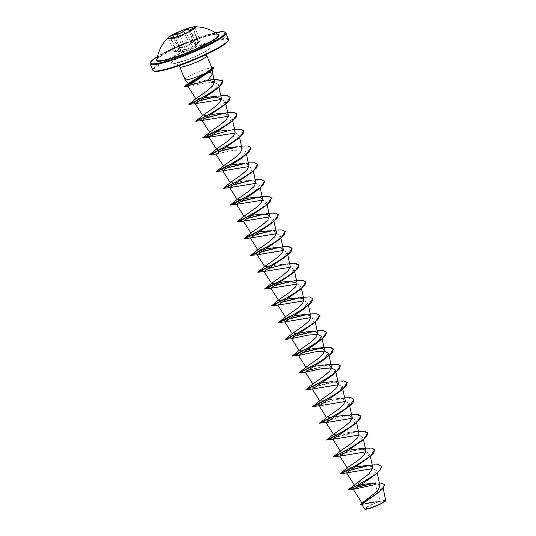 <?xml version="1.0" encoding="UTF-8"?>
<svg xmlns="http://www.w3.org/2000/svg" width="536" height="536" viewBox="0 0 536 536"><rect width="100%" height="100%" fill="white"/><g stroke="black" fill="none" stroke-linecap="round" stroke-linejoin="round"><path stroke-width="0.4" stroke-dasharray="2.68 2.01" d="M195.553 27.175A15.015 2.05 157.7 0 1 195.586 27.236A15.015 2.05 157.7 0 1 194.012 29.024A15.015 2.05 157.7 0 1 176.505 37.071A15.015 2.05 157.7 0 1 170.173 38.8A15.015 2.05 157.7 0 1 167.795 38.632A15.015 2.05 157.7 0 1 167.781 38.565M170.589 38.277C168.163 38.82 168.13 39.021 170.502 38.88L175.493 37.969L180.277 36.354L186.95 33.52L191.077 31.028L180.404 35.999L173.999 38.163L169.718 38.726M182.314 47.349C179.332 47.53 178.113 48.173 178.655 49.272C180.042 50.337 179.145 51.054 175.969 51.409C173.543 51.811 173.765 51.965 176.625 51.878L178.481 51.771L185.396 49.54C187.901 49.312 190.287 48.3 192.545 46.511C194.916 44.83 196.136 44.193 196.196 44.589L198.89 42.445C200.705 40.548 200.484 40.394 198.233 41.976C195.56 44.093 194.072 44.388 193.777 42.86L192.062 42.478L189.469 44.314C187.768 46.525 185.389 47.53 182.314 47.349L182.428 46.974L183.761 47.034C186.227 46.793 188.009 45.828 189.108 44.14C191.379 42.069 192.973 41.533 193.898 42.525L193.978 42.994M193.777 42.86L193.898 42.525C194.025 43.791 195.03 43.811 196.926 42.585L200.23 40.562L198.789 42.217C196.578 44.468 195.74 45.138 196.27 44.22L191.151 31.215L190.729 31.611L196.062 44.635L196.27 44.22L192.216 46.357C190.126 48.093 187.901 49.031 185.536 49.185L182.153 50.029L180.92 50.933M181.088 50.994L175.614 37.996L180.753 50.799C181.275 51.275 179.888 51.55 176.585 51.63L175.754 51.691C173.363 51.764 173.396 51.57 175.855 51.108L175.969 51.409M199.131 38.371A33.205 4.529 157.7 0 1 218.152 34.612C217.536 33.554 211.285 34.853 199.399 38.525C178.408 44.984 153.397 59.643 156.907 59.731A33.205 4.529 157.7 0 1 199.131 38.371M371.535 507.652A10.586 1.447 -22.3 0 0 384.292 501.669A10.586 1.447 -22.3 0 0 378.845 501.823A10.586 1.447 -22.3 0 0 366.088 507.806A10.586 1.447 -22.3 0 0 371.535 507.652M385.672 500.671A11.35 1.548 -22.3 0 0 379.113 501.616A11.35 1.548 -22.3 0 0 368.487 506.145A11.35 1.548 -22.3 0 0 364.875 509.2M385.793 500.249L367.683 502.889L362.128 503.257L362.805 502.199M184.987 79.562A14.646 1.997 157.7 0 1 203.593 69.975A14.646 1.997 157.7 0 1 206.219 69.144L212.176 69.137L208.524 72.507M206.494 80.119L188.277 83.482M206.219 69.144L210.534 67.817L211.874 67.945M377.625 493.334L382.805 486.427L375.294 484.564L380.312 501.013M379.93 485.65L377.324 483.626L371.441 483.278M361.512 484.497L354.417 485.174L355.067 484.175M355.891 466.93L347.382 468.156L347.884 467.425M349.003 450.153L340.501 451.372L340.997 450.642M359.066 434.261L356.561 432.411L350.886 432.177L333.627 434.596L334.116 433.865M335.241 416.593L326.746 417.812L327.235 417.082M345.298 400.7L342.805 398.851L337.124 398.617L319.858 401.035L320.354 400.305M321.479 383.032L312.977 384.252L313.466 383.528M331.536 367.147L329.044 365.297L323.362 365.063M314.599 366.255L306.096 367.475L306.585 366.745M307.718 349.472L299.215 350.691L299.704 349.968M300.83 332.695L292.328 333.915L292.824 333.184M293.949 315.912L285.447 317.138L285.943 316.408M287.068 299.135L283.966 299.718M278.439 300.16L279.062 299.624M280.187 282.358L277.085 282.941M271.558 283.377L272.181 282.847M290.244 266.466L287.752 264.617L282.063 264.382L264.804 266.794L265.3 266.064M266.425 248.798L257.923 250.017L258.412 249.287M276.482 232.905L273.983 231.056L268.302 230.822L275.216 230.091L271.129 230.748M259.538 232.014L251.042 233.234L251.531 232.51M252.657 215.238L244.155 216.457L244.65 215.727M245.776 198.454L237.274 199.673L237.77 198.95M255.833 182.568L253.347 180.719L247.659 180.485L230.393 182.897L230.889 182.166M248.952 165.785L246.46 163.936L240.778 163.701L247.692 162.978L243.605 163.627M232.014 164.894L223.512 166.113L224.008 165.389M242.071 149.008L239.565 147.159L233.89 146.924L240.811 146.194L236.724 146.844M225.133 148.117L222.025 148.7M216.504 149.142L217.127 148.606M235.19 132.225L232.684 130.375L227.009 130.141L233.924 129.417L204.33 137.296M218.246 131.333L209.744 132.56L210.239 131.829M211.365 114.557L202.863 115.776L203.365 115.046M204.484 97.78L195.982 98.999L196.484 98.269M188.478 86.37L204.665 83.026L214.092 82.363L218.36 84.514L213.248 91.656M221.442 99.448L225.281 101.438L220.102 108.446M228.323 116.232L232.162 118.222L226.983 125.223M235.204 133.008L239.043 134.998L233.87 142.006M216.249 154.066L232.148 150.562L241.629 149.758L245.924 151.782L240.744 158.783M248.965 166.569L252.804 168.559L247.632 175.567M255.846 183.352L259.685 185.342L254.513 192.344M262.727 200.129L266.566 202.119L261.401 209.12M269.608 216.906L273.454 218.902L268.281 225.904M276.489 233.689L280.328 235.679L275.162 242.681M283.377 250.466L287.216 252.463L282.043 259.464M290.257 267.25L294.096 269.24L294.639 271.739M297.138 284.026L300.977 286.016L295.805 293.025M304.019 300.81L307.865 302.8L308.401 305.299M310.9 317.593L314.739 319.577L309.567 326.585M338.43 384.707L342.27 386.697L342.812 389.196M345.311 401.484L349.15 403.481M352.192 418.268L356.038 420.258L350.859 427.259M359.073 435.044L362.912 437.041L357.747 444.043M365.961 451.828L369.8 453.818L364.627 460.819M372.842 468.611L376.681 470.595L371.502 477.603M361.592 504.363L378.356 501.716L368.513 505.944L364.527 508.999M348.152 489.864L357.13 487.03M373.358 483.224L379.3 482.702M360.547 504.316L379.046 501.522M348.233 490.005L356.534 487.365M374.275 483.244L381.297 482.936L384.593 484.49M362.236 504.45L379.012 501.522M372.205 464.933L367.482 465.663M351.127 469.824L341.968 472.893M365.324 448.156L343.844 453.168L333.412 456.719M358.437 431.373L328.2 439.332M351.556 414.596L330.082 419.608L319.65 423.159M337.124 398.617L344.038 397.893L323.201 402.831L312.769 406.375M330.243 381.84L337.157 381.109L307.557 388.995M330.27 364.333L300.676 372.219M324.032 347.475L319.302 348.206M302.954 352.366L292.12 356.038M317.151 330.692L312.421 331.422M296.073 335.59L286.907 338.658M310.264 313.915L305.54 314.645M289.192 318.806L278.358 322.478M295.832 297.942L302.746 297.212L298.659 297.862M282.311 302.029L271.477 305.701M296.502 280.355L291.778 281.085M275.43 285.246L264.596 288.917M289.621 263.578L284.897 264.302M268.549 268.469L259.384 271.538M282.74 246.795L278.017 247.525M261.662 251.685L250.828 255.357M275.859 230.018L275.216 230.091M254.781 234.909L243.947 238.58M268.978 213.234L264.248 213.965M247.9 218.125L238.734 221.194M262.091 196.457L257.36 197.188M241.019 201.348L231.854 204.417M255.21 179.674L250.486 180.404M234.138 184.572L224.973 187.64M248.329 162.897L247.692 162.978M227.257 167.788L218.092 170.857M241.448 146.114L240.811 146.194M220.37 151.011L211.211 154.08M234.567 129.337L233.924 129.417M227.686 112.56L197.449 120.52M220.799 95.776L216.075 96.507M199.727 100.668L190.561 103.736M213.985 79.301L193.576 83.817L184.33 86.631M381.572 466.454L377.264 464.826L368.158 465.69M350.571 470.152L340.36 473.636M374.691 449.671L367.495 448.096L353.083 450.709L333.472 456.86M367.81 432.894L360.614 431.319L346.202 433.925L326.591 440.076M360.929 416.11L353.727 414.536L339.322 417.149L319.711 423.299M354.041 399.333L346.846 397.759L332.441 400.372L312.83 406.516M347.161 382.557L339.965 380.975L325.56 383.588L305.949 389.739M330.94 364.4L299.068 372.962M302.398 352.695L292.187 356.179M295.517 335.918L285.299 339.402M319.637 315.436L315.329 313.808L306.224 314.672M288.636 319.134L278.419 322.618M312.749 298.653L308.448 297.024L299.343 297.889M281.755 302.358L271.538 305.842M305.868 281.876L301.56 280.248L292.455 281.112M274.874 285.581L264.657 289.058M298.988 265.092L291.792 263.518L277.387 266.131L257.776 272.281M292.107 248.315L287.799 246.687L278.693 247.552M261.112 252.02L250.895 255.498M285.226 231.532L280.918 229.91L271.812 230.768M254.225 235.237L244.007 238.721M278.345 214.755L274.03 213.127L264.925 213.991M247.344 218.46L237.126 221.938M271.464 197.978L267.149 196.35L258.044 197.215M240.463 201.677L230.245 205.161M264.576 181.195L260.268 179.567L251.163 180.431M233.582 184.9L223.365 188.384M257.695 164.411L253.387 162.79L244.289 163.654M226.701 168.116L216.484 171.6M250.815 147.635L246.506 146.006L237.401 146.871M219.82 151.34L209.603 154.824M243.934 130.858L239.625 129.23L230.52 130.094M237.053 114.074L232.745 112.446L223.639 113.31M206.052 117.779L195.834 121.263M230.172 97.297L225.857 95.669L216.758 96.534M199.171 101.003L188.953 104.48M222.829 80.889L218.628 79.268L209.911 80.018M188.793 85.445L184.458 86.778M206.186 69.077A14.01 1.91 157.7 0 1 211.546 67.643A14.01 1.91 157.7 0 1 211.747 67.616M206.146 69.251A14.01 1.91 157.7 0 1 213.824 67.938M175.754 51.691C173.363 51.764 173.396 51.57 175.855 51.108L178.997 49.741L178.655 49.272M169.738 38.726L171.259 38.552L176.625 51.878L178.448 51.778M180.404 35.999L185.396 49.54M186.635 33.359L192.545 46.511M196.196 44.589L191.01 31.39L194.997 27.792L200.23 40.562L198.896 42.438L193.436 29.145L191.151 31.215M198.233 41.976L193.04 29.467M193.858 42.277L188.632 29.694L193.985 42.994M189.469 44.314L184.82 33.681M178.079 36.374L182.428 46.974C179.131 47.262 177.778 47.972 178.367 49.104L172.766 35.986L173.651 36.696M175.145 37.775L175.607 37.996M192.873 29.607L190.729 31.611M172.96 36.113L178.367 49.104M156.974 59.315A33.735 4.603 157.7 0 1 199.432 38.505A33.735 4.603 157.7 0 1 217.817 34.358M215.398 32.709L201.717 36.689L177.436 46.237L157.53 56.441A40.254 5.494 157.7 0 1 201.683 36.709A40.254 5.494 157.7 0 1 215.418 32.716M150.207 63.858A40.863 5.574 157.7 0 1 202.126 37.105A40.863 5.574 157.7 0 1 225.824 32.843M228.142 40.481A40.254 5.494 -22.3 0 0 204.752 44.2A40.254 5.494 -22.3 0 0 153.919 70.926M228.436 39.208A40.863 5.574 -22.3 0 0 204.732 43.47A40.863 5.574 -22.3 0 0 152.814 70.223M206.863 55.711A14.646 1.997 -22.3 0 0 198.367 57.238A14.646 1.997 -22.3 0 0 179.761 66.826M198.173 49.446A21.185 2.888 -22.3 0 0 172.639 61.426A21.185 2.888 -22.3 0 0 183.54 61.111A21.185 2.888 -22.3 0 0 209.074 49.131A21.185 2.888 -22.3 0 0 198.173 49.446M213.388 68.769L211.72 69.955M175.855 51.108L170.709 38.559M173.999 38.163L170.173 38.8M193.978 43.001L189.295 31.577M196.618 44.602L189.128 51.061L178.481 51.778M206.487 54.391L207.11 50.612L207.667 49.828C207.439 50.712 193.543 57.915 183.908 60.903L175.058 63.201L176.029 63.375L179.104 65.627M212.263 69.754L212.182 69.137M377.223 473.1L376.681 470.595M370.343 456.317L369.8 453.818M363.462 439.54L362.919 437.034M356.574 422.757L356.038 420.258M349.693 405.98L349.157 403.481M315.282 322.082L314.746 319.577M301.52 288.522L300.977 286.016M287.758 254.962L287.216 252.463M280.877 238.178L280.335 235.679M273.997 221.401L273.454 218.902M267.109 204.618L266.573 202.119M260.228 187.841L259.692 185.342M253.347 171.058L252.804 168.559M246.466 154.281L245.924 151.782M239.585 137.504L239.043 134.998M232.704 120.721L232.162 118.222M225.824 103.944L225.281 101.438M218.936 87.134L218.366 84.514M382.805 486.427L383.213 488.309M344.005 415.4L350.919 414.67M309.594 331.503L316.508 330.772M302.713 314.719L309.627 313.995M288.951 281.159L295.865 280.435M282.063 264.382L288.984 263.652M275.182 247.599L282.097 246.875M261.421 214.038L268.335 213.315M254.54 197.261L261.454 196.531M247.659 180.485L254.573 179.754M220.129 113.364L227.043 112.634M213.248 96.581L220.162 95.857M212.705 79.449L205.724 80.166M209.368 137.29L209.007 137.323M319.476 405.765L319.114 405.799M210.534 67.817L211.546 67.643M168.599 38.739L173.945 51.63L176.625 51.878M196.069 44.635L196.404 44.012M196.598 44.622L198.896 42.438M178.997 49.741L178.019 48.789M180.666 50.746L175.413 37.929M178.997 49.721L174.066 37.701M171.259 38.552L173.965 38.163M190.917 31.202L194.012 29.024"/><path stroke-width="0.8" d="M167.781 38.565A15.015 2.05 157.7 0 1 186.876 28.803A15.015 2.05 157.7 0 1 195.553 27.175M176.451 36.937A15.015 2.05 157.7 0 1 167.741 38.505A15.015 2.05 157.7 0 1 168.244 37.58A15.015 2.05 157.7 0 1 186.823 28.676A15.015 2.05 157.7 0 1 194.528 26.8A15.015 2.05 157.7 0 1 195.533 27.108A15.015 2.05 157.7 0 1 176.451 36.937M169.718 38.726L170.448 37.976C173.155 37.413 173.939 36.79 172.793 36.113C172.203 35.021 173.698 34.244 177.262 33.761C179.848 33.688 181.925 32.803 183.493 31.122L186.756 29.058L188.759 29.339C188.893 30.452 190.186 30.19 192.645 28.569C195.54 26.874 195.808 27.061 193.442 29.145L194.997 27.792M194.943 27.751L191.6 29.601C189.637 30.626 188.645 30.659 188.632 29.694C187.754 28.783 186.16 29.326 183.848 31.309L178.434 34.049L177.161 34.143C173.905 34.518 172.552 35.229 173.101 36.274M189.295 31.577L188.759 29.339M194.528 26.8A38.411 38.411 0 0 1 218.152 34.612L218.152 34.612A33.205 4.529 157.7 0 1 176.203 56.642A33.205 4.529 157.7 0 1 156.907 59.731L156.907 59.731A38.411 38.411 0 0 1 168.244 37.58M384.593 484.49L383.528 487.914L378.831 492.376L361.592 504.363L364.875 509.2A11.35 1.548 -22.3 0 0 371.274 507.86A11.35 1.548 -22.3 0 0 385.672 500.671L383.213 488.309M364.688 509.12L371.16 507.76L380.734 503.786L385.759 500.457M209.402 71.858L209.074 72.105L212.738 73.546L208.142 80.018L206.494 80.119M184.384 86.765L192.538 82.356L210.34 71.201L189.771 84.802L187.928 86.303L188.478 86.37L184.33 86.631L188.277 83.482L205.931 72.849A14.646 1.997 157.7 0 1 193.483 78.035A14.646 1.997 157.7 0 1 185.02 79.63A14.646 1.997 157.7 0 1 184.987 79.562L179.761 66.826A14.646 1.997 -22.3 0 0 188.257 65.298A14.646 1.997 -22.3 0 0 206.863 55.711L206.487 54.391M206.863 55.711L211.881 67.945L211.412 68.769L205.931 72.849M379.3 482.702L384.567 484.423L382.215 489.207L374.383 495.418L360.822 503.927L373.25 494.406L378.349 489.542L379.93 485.65L377.223 473.1M375.776 482.909L361.512 484.497M359.884 480.651L357.787 485.12L348.166 489.85L369.002 473.811L372.828 467.821L370.329 465.978L364.648 465.737L355.891 466.93M341.968 472.893L340.293 473.496L347.884 467.419L358.624 459.901L364.165 454.964L365.947 451.044L363.448 449.195L357.767 448.96L349.003 450.153M333.472 456.86L343.388 452.062L361.693 440.947L340.119 456.103L333.412 456.719L340.997 450.642L351.743 443.125L357.284 438.187L359.066 434.261L356.574 422.757M328.2 439.332L326.531 439.935L334.116 433.865L344.869 426.334L350.403 421.403L352.185 417.484L349.68 415.635L344.005 415.4L335.241 416.593M319.711 423.299L329.627 418.502L347.931 407.387L326.357 422.542L319.65 423.159L327.235 417.082L337.988 409.551L343.522 404.62L345.298 400.7L342.812 389.196M312.823 406.516L322.746 401.719L341.05 390.603L319.476 405.765L312.823 406.516L320.354 400.305L331.114 392.774L336.642 387.836L338.417 383.923L335.925 382.074L330.243 381.84L321.479 383.032M307.557 388.995L305.889 389.598L313.466 383.528L324.213 376.004L329.761 371.059L331.536 367.147L328.508 353.137L323.335 360.145L305.299 372.158L321.607 368.701L331.094 367.89L335.389 369.92L333.479 373.894M305.942 389.739L315.865 384.942L334.163 373.827L330.216 376.922L312.595 388.982L305.889 389.598L324.293 380.131L336.374 371.85L340.253 365.706L337.104 364.105L330.27 364.333L314.599 366.255M300.676 372.219L299.008 372.815L306.585 366.745L317.332 359.221L322.873 354.289L324.655 350.363L322.156 348.514L316.475 348.279L307.718 349.472M291.946 338.645L285.299 339.402L295.215 334.598L313.52 323.483L291.537 338.598L307.852 335.141L317.332 334.33L321.627 336.36L316.454 343.362L298.833 355.422L292.12 356.038L299.704 349.968L310.451 342.444L315.992 337.506L317.774 333.586L315.269 331.737L309.594 331.503L300.83 332.695M286.907 338.658L285.239 339.261L292.824 333.184L303.584 325.654L309.111 320.722L310.887 316.803L308.388 314.954L302.713 314.719L293.949 315.912M307.865 302.8L302.686 309.801L285.072 321.861L278.419 322.618L285.943 316.408L296.696 308.877L302.237 303.939L304.006 300.026L301.513 298.177L295.832 297.942L287.068 299.135M283.966 299.718L278.566 300.354L270.888 288.254L297.138 284.026M271.531 305.842L281.454 301.044L299.758 289.929L278.184 305.085L271.531 305.842L279.062 299.624L289.815 292.1L295.349 287.162L297.125 283.243L288.951 281.159L280.187 282.358M277.085 282.941L271.685 283.578L264.007 271.477L290.257 267.25M271.31 288.308L264.596 288.917L272.181 282.841L282.928 275.323L288.469 270.385L290.244 266.466L287.758 254.962M259.384 271.538L257.716 272.134L265.3 266.064L276.04 258.546L281.588 253.608L283.363 249.682L280.864 247.833L275.182 247.599L266.425 248.798M250.888 255.498L260.804 250.701L279.109 239.585L257.541 254.747L250.828 255.357L258.412 249.287L269.166 241.756L274.7 236.825L276.482 232.905L273.997 221.401M268.302 230.822L259.538 232.014M244.007 238.721L253.923 233.924L272.228 222.809L250.66 237.964L244.007 238.721L251.531 232.51L262.292 224.973L267.819 220.041L269.601 216.122L267.102 214.273L261.421 214.038L252.657 215.238M238.734 221.194L237.066 221.804L244.65 215.727L255.411 208.189L260.945 203.258L262.72 199.345L260.221 197.496L254.54 197.261L245.776 198.454M231.854 204.417L230.185 205.02L237.77 198.95L248.516 191.419L254.057 186.481L255.833 182.568L253.347 171.058M224.973 187.64L223.304 188.243L230.889 182.166L241.629 174.649L247.176 169.711L248.952 165.785L246.466 154.281M240.778 163.701L232.014 164.894M218.092 170.857L216.423 171.46L224.008 165.389L234.748 157.865L240.289 152.934L242.071 149.008L239.585 137.504M233.89 146.924L225.133 148.117M222.025 148.7L216.631 149.336L208.953 137.236L235.204 133.008M211.211 154.08L209.543 154.683L217.12 148.606L227.88 141.075L233.408 136.144L235.19 132.225L232.704 120.721M227.009 130.141L218.246 131.333M204.33 137.296L202.655 137.899L210.239 131.829L221 124.292L226.534 119.361L228.303 115.448L225.81 113.599L220.129 113.364L211.365 114.557M203.365 115.046L214.112 107.515L219.653 102.584L221.422 98.664L213.248 96.581L204.484 97.78M190.561 103.736L188.893 104.339L196.484 98.262L207.211 90.758L212.759 85.854L214.574 82.021L208.142 80.018M213.248 91.656L195.191 103.676L221.442 99.448M202.487 120.506L195.834 121.263L205.75 116.466L224.055 105.351L202.072 120.459L228.323 116.232M230.52 130.094L202.722 138.04L212.631 133.243L230.936 122.128L208.953 137.236M237.823 138.911L216.249 154.066L209.596 154.824L219.519 150.02L237.823 138.911L242.841 134.275L243.934 130.858M240.744 158.783L222.715 170.796L248.965 166.569M230.011 187.627L223.358 188.384L233.281 183.58L251.585 172.465L229.602 187.573L255.846 183.352M254.513 192.344L236.477 204.357L262.727 200.129M243.773 221.187L237.126 221.938L247.042 217.14L265.347 206.025L243.364 221.134L269.608 216.906M250.66 237.964L276.489 233.689M257.541 254.747L283.377 250.466M264.422 271.524L257.769 272.281L267.692 267.484L285.99 256.369L264.014 271.477M294.096 269.24L292.187 273.213M264.65 289.058L274.573 284.261L292.877 273.146L270.888 288.254M278.184 305.085L304.019 300.81M285.072 321.861L310.9 317.593M298.833 355.422L314.739 351.924L324.213 351.113L328.501 353.137M312.595 388.982L338.43 384.707M342.27 386.697L340.367 390.67M319.476 405.765L345.311 401.484M349.15 403.481L346.933 407.789M326.357 422.542L352.192 418.268M333.245 439.326L326.591 440.076L336.507 435.279L354.812 424.164L332.829 439.272L359.073 435.044M340.119 456.103L365.961 451.828M347.006 472.886L340.353 473.636L350.269 468.839L368.58 457.724L346.598 472.832L372.842 468.611M375.461 474.507L380.48 469.871L381.545 466.38L380.272 469.918L374.778 474.829L357.787 485.12L375.461 474.507L360.554 485.08L353.304 489.355L375.294 484.564M348.166 489.85L353.519 489.375M357.13 487.03L373.358 483.224M360.822 503.927L360.601 504.456L362.236 504.45M360.554 485.08L357.84 485.261L348.206 490.005M356.534 487.365L374.275 483.244M378.831 492.376L360.601 504.456M381.545 466.38L378.59 464.812L372.205 464.933M367.482 465.663L351.127 469.824M340.353 473.636L358.698 464.035L370.785 455.747L374.664 449.603L371.709 448.036L365.324 448.156M333.419 456.712L351.817 447.252L363.904 438.971L367.783 432.82L364.828 431.252L358.437 431.373M326.591 440.076L344.936 430.475L357.023 422.187L360.896 416.043L357.948 414.475L351.556 414.596M319.65 423.159L338.055 413.692L350.142 405.41L354.015 399.26L350.866 397.665L344.038 397.893M312.769 406.375L331.168 396.915L343.254 388.633L347.134 382.483L343.985 380.888L337.157 381.109M299.008 372.815L317.406 363.354L329.499 355.067L333.372 348.923L330.417 347.355L324.032 347.475M319.302 348.206L302.954 352.366M292.127 356.038L310.525 346.578L322.612 338.29L326.491 332.146L323.536 330.571L317.151 330.692M312.421 331.422L296.073 335.59M285.299 339.402L303.644 329.794L315.731 321.513L319.61 315.362L316.655 313.795L310.264 313.915M305.54 314.645L289.192 318.806M278.358 322.478L296.763 313.017L308.85 304.729L312.723 298.586L309.574 296.984L302.746 297.212M298.659 297.862L282.311 302.029M271.477 305.694L289.882 296.234L301.969 287.946L305.842 281.802L302.894 280.234L296.502 280.355M291.778 281.085L275.43 285.246M264.596 288.917L282.995 279.457L295.081 271.169L298.961 265.025L296.013 263.457L289.621 263.578M284.897 264.302L268.549 268.469M257.716 272.134L276.114 262.674L288.2 254.392L292.08 248.242L289.132 246.674L282.74 246.795M278.017 247.525L261.662 251.685M250.835 255.357L269.233 245.897L281.32 237.609L285.199 231.465L282.244 229.897L275.859 230.018M271.129 230.748L254.781 234.909M243.954 238.58L262.352 229.12L274.439 220.832L278.318 214.681L275.363 213.114L268.978 213.234M264.248 213.965L247.9 218.125M237.126 221.938L255.471 212.336L267.558 204.055L271.437 197.905L268.482 196.337L262.091 196.457M257.36 197.188L241.019 201.348M236.899 204.404L230.185 205.02L248.59 195.56L260.677 187.272L264.55 181.128L261.601 179.553L255.21 179.674M250.486 180.404L234.138 184.572M223.358 188.384L241.709 178.776L253.796 170.488L257.669 164.344L254.721 162.776L248.329 162.897M243.605 163.627L227.257 167.788M223.137 170.843L216.423 171.46L234.822 161.999L246.915 153.711L250.788 147.567L247.84 145.993L241.448 146.114M236.724 146.844L220.37 151.011M209.596 154.824L227.941 145.216L240.028 136.935L243.907 130.784L240.959 129.216L234.567 129.337M202.662 137.899L221.06 128.439L233.147 120.151L237.026 114.007L234.071 112.433L227.686 112.56M197.449 120.52L214.179 111.656L226.266 103.374L230.145 97.224L227.19 95.656L220.799 95.776M216.075 96.507L199.727 100.668M195.6 103.729L188.893 104.339L207.023 95.04L219.056 86.839L222.802 80.822L213.985 79.301M184.384 86.557L213.335 68.628L210.34 71.201M368.158 465.69L350.571 470.152M368.58 457.724L373.599 453.088L374.691 449.671M361.693 440.947L366.718 436.311L367.81 432.894M354.812 424.164L359.837 419.534L360.929 416.11M347.931 407.387L352.956 402.75L354.041 399.333M341.05 390.603L346.068 385.974L347.161 382.557M334.163 373.827L339.188 369.19L340.313 365.84L337.352 364.272L330.94 364.4M305.714 372.205L299.061 372.956L308.977 368.158L327.282 357.043L332.307 352.413L333.425 349.063L329.881 347.422L322.196 347.864L302.398 352.695M292.18 356.179L302.096 351.382L320.407 340.266L325.426 335.63L326.545 332.28L323 330.645L315.315 331.087L295.517 335.918M313.52 323.483L318.545 318.853L319.637 315.436M306.224 314.672L288.636 319.134M278.419 322.618L288.335 317.821L306.639 306.706L311.664 302.07L312.749 298.653M299.343 297.889L281.755 302.358M299.758 289.929L304.783 285.293L305.868 281.876M292.455 281.112L274.874 285.581M292.877 273.146L297.895 268.509L298.988 265.092M285.99 256.369L291.015 251.732L292.107 248.315M278.693 247.552L261.112 252.02M279.109 239.585L284.134 234.956L285.226 231.532M271.812 230.768L254.225 235.237M272.228 222.809L277.253 218.172L278.345 214.755M264.925 213.991L247.344 218.46M265.347 206.025L270.372 201.395L271.464 197.978M258.044 197.215L240.463 201.677M230.245 205.161L240.162 200.364L258.466 189.248L263.484 184.612L264.576 181.195M251.163 180.431L233.582 184.9M251.585 172.465L256.603 167.835L257.695 164.411M244.289 163.654L226.701 168.116M216.477 171.6L226.393 166.803L244.704 155.688L249.722 151.052L250.815 147.635M237.401 146.871L219.82 151.34M209.368 137.29L202.655 137.899M230.936 122.128L235.961 117.491L237.053 114.074M223.639 113.31L206.052 117.779M224.055 105.351L229.08 100.714L230.172 97.297M216.758 96.534L199.171 101.003M188.953 104.48L198.809 99.709L217.08 88.641L221.837 84.172L222.829 80.889M209.911 80.018L188.793 85.445M211.747 67.616A14.01 1.91 157.7 0 1 213.764 67.797A14.01 1.91 157.7 0 1 213.335 68.628L211.412 68.769M213.764 67.797L213.824 67.938A14.01 1.91 157.7 0 1 213.388 68.769M174.066 37.701L173.657 36.696L170.589 38.277C168.163 38.82 168.13 39.021 170.502 38.88M170.448 37.976L170.709 38.559M193.04 29.467L192.645 28.569M184.82 33.681L183.493 31.122M178.079 36.374L177.262 33.761M217.817 34.358A33.735 4.603 157.7 0 1 208.752 43.061A33.735 4.603 157.7 0 1 176.136 57.071A33.735 4.603 157.7 0 1 156.974 59.315M215.418 32.716A40.254 5.494 157.7 0 1 218.393 38.887A40.254 5.494 157.7 0 1 173.885 58.866A40.254 5.494 157.7 0 1 157.524 56.461L150.851 61.613L150.207 63.858A40.863 5.574 157.7 0 0 173.905 59.597A40.863 5.574 157.7 0 0 225.824 32.843L225.013 32.026L222.453 31.644L215.398 32.709M176.96 66.357A40.254 5.494 -22.3 0 0 228.142 40.481M176.518 65.962A40.863 5.574 -22.3 0 0 228.436 39.208C229.763 39.959 227.378 42.391 221.288 46.511C211.76 52.535 192.397 61.198 176.92 66.37C169.229 68.956 163.199 70.564 158.83 71.194L154.475 71.308L152.814 70.223A40.863 5.574 -22.3 0 0 176.518 65.962M153.919 70.926A40.254 5.494 -22.3 0 0 176.887 66.377M179.104 65.627L179.761 66.826M212.732 73.499L212.263 69.754M188.089 83.636L185.02 79.63M228.436 39.208L225.824 32.843M152.814 70.223L150.207 63.858M362.128 503.257L353.304 489.355M354.417 485.174L346.591 472.832M372.828 467.821L370.343 456.317M347.382 468.156L339.71 456.056M365.947 451.044L363.462 439.54M340.501 451.372L332.823 439.272M333.62 434.596L325.942 422.495M352.185 417.484L349.693 405.98M326.739 417.812L319.061 405.712M319.858 401.035L312.18 388.935M338.417 383.923L335.389 369.92M312.977 384.258L305.299 372.158M306.096 367.475L298.418 355.375M324.655 350.363L322.17 338.859M322.129 338.698L321.627 336.36M299.209 350.698L291.537 338.598M317.774 333.586L315.282 322.082M292.328 333.915L284.65 321.814M310.893 316.803L308.401 305.299M285.447 317.138L277.769 305.038M304.013 300.026L301.52 288.522M297.125 283.243L294.639 271.739M264.804 266.794L257.126 254.694M283.363 249.682L280.877 238.178M257.923 250.017L250.245 237.917M251.036 233.24L243.357 221.14M269.601 216.129L267.109 204.618M244.155 216.457L236.477 204.357M262.72 199.345L260.228 187.841M237.274 199.68L229.596 187.58M230.393 182.897L222.715 170.796M223.512 166.12L215.834 154.02M209.744 132.56L202.072 120.459M228.309 115.448L225.824 103.944M202.863 115.776L195.184 103.676M221.428 98.664L218.936 87.134M195.982 98.999L187.928 86.303M214.574 82.021L212.718 73.452M364.648 465.737L371.569 465.014M357.767 448.96L364.681 448.23M350.886 432.177L357.8 431.453M316.475 348.279L323.389 347.556M203.358 115.046L195.781 121.116M213.241 91.649L217.08 88.641M240.751 158.79L244.704 155.688M254.52 192.344L258.466 189.248M302.686 309.801L306.639 306.706M316.454 343.362L320.407 340.266M323.335 360.145L327.282 357.043M169.738 38.726L168.713 38.867M192.873 29.607L193.436 29.145M188.605 29.46L188.665 30.036M173.644 36.696L172.96 36.113"/></g></svg>
